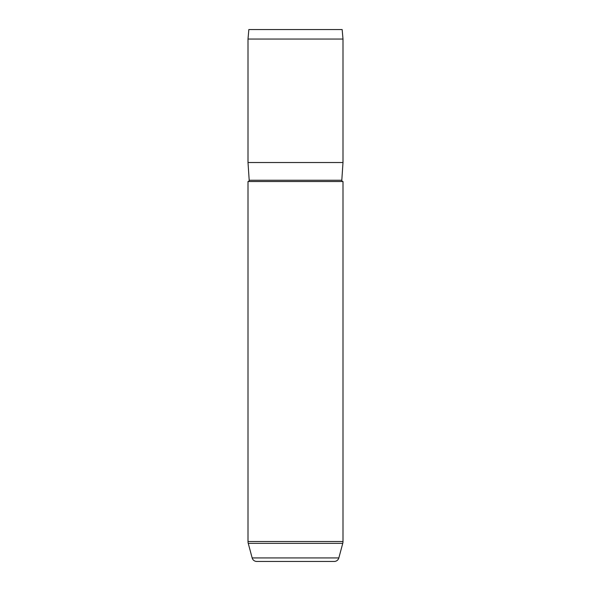 <?xml version="1.0" encoding="UTF-8"?>
<svg xmlns="http://www.w3.org/2000/svg" width="591" height="591" viewBox="0 0 591 591"><rect width="100%" height="100%" fill="white"/><g stroke="black" fill="none" stroke-linecap="round" stroke-linejoin="round"><path stroke-width="0.89" d="M248.006 181.518A1.189 1.189 0 0 0 249.195 180.255L341.805 180.255A1.189 1.189 0 0 0 342.994 181.518L342.994 541.519A7.122 7.122 0 0 1 342.75 543.358L248.25 543.358A7.122 7.122 0 0 1 248.006 541.519L248.006 181.518L342.994 181.518M248.25 543.358L252.158 557.934A4.75 4.75 0 0 0 256.745 561.45L334.255 561.45A4.75 4.75 0 0 0 338.842 557.934L342.75 543.358M248.841 29.55L342.159 29.55L342.994 39.05L248.006 39.05L248.841 29.55M341.805 180.255L342.994 162.525L342.994 39.05M249.195 180.255L248.006 162.525L342.994 162.525M248.006 162.525L248.006 39.05M252.158 557.934L338.842 557.934M248.006 541.519L342.994 541.519"/></g></svg>
